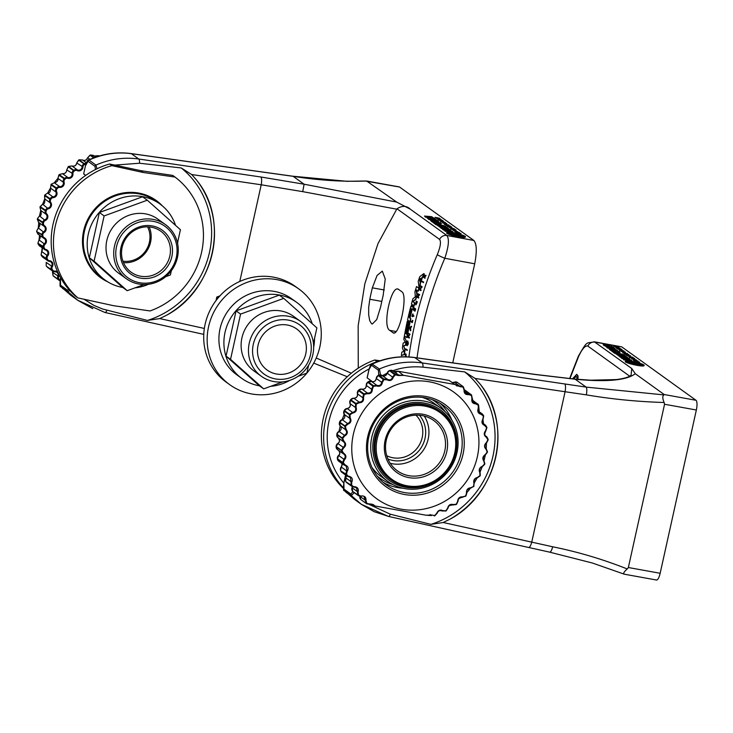 <?xml version="1.0" encoding="UTF-8"?>
<svg xmlns="http://www.w3.org/2000/svg" width="733" height="733" viewBox="0 0 733 733"><rect width="100%" height="100%" fill="white"/><g stroke="black" fill="none" stroke-linecap="round" stroke-linejoin="round"><path stroke-width="1.1" d="M258.886 374.297A33.736 32.014 125.7 0 0 261.351 376.276A33.736 32.014 125.7 0 0 306.037 368.919A33.736 32.014 125.7 0 0 303.224 323.491A33.736 32.014 125.7 0 0 300.759 321.512A33.736 32.014 125.7 0 0 256.074 328.87A33.736 32.014 125.7 0 0 258.886 374.297M261.965 372.382A30.355 28.807 -54.3 0 1 273.253 321.475A30.355 28.807 -54.3 0 1 310.535 354.69A30.355 28.807 -54.3 0 1 261.965 372.382M265.291 368.571A25.298 24.006 -54.3 0 1 263.184 334.495A25.298 24.006 -54.3 0 1 296.691 328.98A25.298 24.006 -54.3 0 1 301.41 363.541A25.298 24.006 -54.3 0 1 267.142 370.055A25.298 24.006 -54.3 0 1 265.291 368.571M261.351 376.276L254.012 370.999A33.736 32.014 -54.3 0 1 251.547 369.02A33.736 32.014 -54.3 0 1 248.734 323.592A33.736 32.014 -54.3 0 1 293.411 316.235L300.759 321.512M313.44 343.411L316.885 327.889L283.744 298.368L279.255 295.133L236.081 310.865L226.057 356.11L259.189 385.631L263.688 388.866L282.883 381.866M283.744 298.368L240.58 314.091L236.081 310.865M240.58 314.091L230.547 359.344L226.057 356.11M230.547 359.344L263.688 388.866M297.919 376.386L306.852 373.134L308.611 365.217M259.464 385.824A46.894 44.493 -54.3 0 1 241.844 378.448A46.894 44.493 -54.3 0 1 238.408 375.699A46.894 44.493 -54.3 0 1 234.496 312.551A46.894 44.493 -54.3 0 1 296.608 302.317A46.894 44.493 -54.3 0 1 300.035 305.065A46.894 44.493 -54.3 0 1 312.258 323.766M314.549 338.426A46.894 44.493 -54.3 0 1 313.669 347.195M289.81 380.354A46.894 44.493 -54.3 0 1 270.669 386.318M216.043 300.548L216.821 297.012L218.113 297.937M216.821 297.012L219.918 295.885M241.844 378.448L236.832 374.838A46.894 44.493 -54.3 0 1 233.406 372.089A46.894 44.493 -54.3 0 1 229.493 308.95A46.894 44.493 -54.3 0 1 291.597 298.716L296.608 302.317M225.425 381.242A59.034 56.02 -54.3 0 1 220.496 301.739A59.034 56.02 -54.3 0 1 298.688 288.857A59.034 56.02 -54.3 0 1 303.004 292.32A59.034 56.02 -54.3 0 1 307.933 371.823A59.034 56.02 -54.3 0 1 229.741 384.697A59.034 56.02 -54.3 0 1 225.425 381.242M229.741 384.697L226.286 382.214A59.034 56.02 -54.3 0 1 221.971 378.75A59.034 56.02 -54.3 0 1 217.041 299.256A59.034 56.02 -54.3 0 1 295.234 286.374L298.688 288.857M440.799 408.134A45.199 42.899 125.7 0 0 379.584 419.78A45.199 42.899 125.7 0 0 388.004 481.526A45.199 42.899 125.7 0 0 457.007 452.536A45.199 42.899 125.7 0 0 440.799 408.134L433.982 403.232A45.199 42.899 125.7 0 0 422.318 397.405M371.952 467.416A45.199 42.899 125.7 0 0 381.178 476.615L388.004 481.526M389.965 370.449L395.325 374.233L398.202 374.682L398.303 375.543L403.993 375.378L398.651 375.067M387.189 373.179L392.531 377.083L394.775 374.416A75.902 72.026 125.7 0 1 395.325 374.233L395.646 374.884L398.303 375.543M398.202 374.682L392.87 370.834A3.372 3.198 -54.3 0 0 390.029 370.422A75.902 72.026 -54.3 0 0 389.48 370.614L392.87 370.834M378.604 375.259L378.649 375.232A3.372 3.198 -54.3 0 1 381.994 375.424L387.336 379.273L383.945 379.043L384.349 379.657L387.088 379.859L387.363 379.291C389.883 380.5 391.605 379.758 392.531 377.083L393.309 377.211L395.096 375.067A75.334 71.495 -54.3 0 1 395.646 374.884M387.088 379.859C390.103 381.288 392.173 380.409 393.309 377.211M378.081 375.534L378.136 375.507A75.902 72.026 -54.3 0 1 378.649 375.232L383.945 379.043A75.902 72.026 125.7 0 0 383.432 379.309L381.627 382.305L382.397 382.324L383.835 379.923A75.334 71.495 -54.3 0 1 384.349 379.657M371.466 381.472L371.475 381.472C374.013 382.186 375.608 381.169 376.249 378.42L381.627 382.305C381.123 385.1 379.529 386.108 376.835 385.329L376.643 385.961C379.859 386.877 381.774 385.668 382.397 382.324M358.694 390.084L361.974 389.141C364.64 389.406 366.06 388.142 366.243 385.356L367.645 382.195A75.902 72.026 -54.3 0 1 368.113 381.838L368.113 381.838A3.372 3.198 -54.3 0 1 371.484 381.481L376.835 385.329L373.409 385.65L373.885 386.209L376.643 385.961M368.113 381.838L373.409 385.65A75.902 72.026 125.7 0 0 372.941 385.998L371.622 389.241L372.373 389.168L373.418 386.566A75.334 71.495 -54.3 0 1 373.885 386.209M366.243 385.356L371.622 389.241C371.567 392.073 370.147 393.328 367.352 392.998L367.242 393.685C370.577 394.061 372.291 392.549 372.373 389.168M361.974 389.141L367.352 392.998L363.999 393.878L364.548 394.381L367.242 393.685M350.695 400.42L350.649 399.668L353.773 398.23C356.485 398.028 357.695 396.553 357.42 393.823L358.675 390.048L363.999 393.878A75.902 72.026 125.7 0 0 363.586 394.299L362.798 397.698L363.513 397.533L364.136 394.803A75.334 71.495 -54.3 0 1 364.548 394.381M357.42 393.823L362.798 397.698C363.192 400.502 361.974 401.968 359.161 402.096L359.143 402.811C362.505 402.646 363.962 400.887 363.513 397.533M353.773 398.23L359.161 402.096L355.972 403.498L356.577 403.929L359.143 402.811M350.649 399.668L355.972 403.498A75.902 72.026 125.7 0 0 355.633 403.984L355.395 407.456L356.055 407.2L356.247 404.414A75.334 71.495 -54.3 0 1 356.577 403.929M339.452 422.575L342.155 419.67A3.372 3.198 125.7 0 0 344.253 414.383L343.969 410.956L347.094 408.501C349.769 407.832 350.74 406.192 350.017 403.581L355.395 407.456C356.229 410.15 355.258 411.79 352.491 412.367L352.564 413.1C355.871 412.395 357.035 410.425 356.055 407.2M347.094 408.501L352.491 412.367L349.549 414.264L350.209 414.612L352.564 413.1M342.119 419.661L344.235 414.374A3.372 3.198 -54.3 0 1 343.997 410.984A75.902 72.026 -54.3 0 1 344.263 410.453L349.549 414.264A75.902 72.026 125.7 0 0 349.293 414.796L349.604 418.241L350.209 417.911L349.953 415.144A75.334 71.495 -54.3 0 1 350.209 414.612M344.253 414.383L349.604 418.241C350.869 420.751 350.163 422.52 347.515 423.527L347.699 424.26C350.86 423.033 351.703 420.916 350.209 417.911M339.59 422.025L339.617 422.052A3.372 3.198 -54.3 0 1 342.155 419.67L347.515 423.527L344.913 425.864L345.6 426.13L347.699 424.26M338.967 431.453L340.24 425.891L339.443 422.62A75.902 72.026 -54.3 0 1 339.617 422.052L344.913 425.864A75.902 72.026 125.7 0 0 344.739 426.423L345.6 429.758L346.132 429.364L345.426 426.688A75.334 71.495 -54.3 0 1 345.6 426.13M340.24 425.891L345.6 429.758C347.25 432.03 346.837 433.872 344.382 435.283L344.657 435.998C347.589 434.293 348.083 432.076 346.132 429.364M336.887 434.119L338.985 431.416L344.382 435.283L342.174 437.986L342.888 438.16L344.657 435.998M336.804 434.706L336.804 434.761A75.902 72.026 -54.3 0 1 336.878 434.183L342.174 437.986A75.902 72.026 125.7 0 0 342.091 438.572L343.484 441.687L343.933 441.248L342.806 438.737A75.334 71.495 -54.3 0 1 342.888 438.16M343.484 441.687L343.484 441.687C345.481 443.657 345.371 445.527 343.163 447.304L343.539 447.991C346.168 445.847 346.297 443.602 343.933 441.248M336.135 447.011L337.776 443.438L343.163 447.304L341.422 450.309L342.137 450.392L343.539 447.991M336.099 446.47L341.422 450.309A75.902 72.026 125.7 0 0 341.431 450.887L343.319 453.727L343.667 453.251L342.146 450.969A75.334 71.495 -54.3 0 1 342.137 450.392M343.319 453.727L342.769 453.397L343.319 453.727C345.609 455.33 345.802 457.181 343.905 459.261L344.373 459.903C346.627 457.392 346.388 455.166 343.667 453.251M337.464 459.179L338.518 455.395L343.905 459.261L342.668 462.486L343.374 462.477L344.373 459.903M337.345 458.647L342.668 462.486A75.902 72.026 125.7 0 0 342.769 463.054L345.106 465.528L345.353 465.024L343.475 463.045A75.334 71.495 -54.3 0 1 343.374 462.477M345.124 465.519L346.178 466.032M344.024 465.006L346.187 466.041L347.13 471.42C348.954 468.598 348.358 466.463 345.353 465.024M341.221 466.994L346.581 470.843L345.875 474.187L346.562 474.095L347.13 471.42M340.763 470.861L345.875 474.187A75.902 72.026 125.7 0 0 346.077 474.727L347.176 476.157L348.798 476.771L346.755 474.627A75.334 71.495 -54.3 0 1 346.562 474.095M341.862 472.336L340.781 470.916A3.372 3.198 -54.3 0 0 341.862 472.336L347.176 476.157L350.438 477.403L351.116 481.718L351.739 482.222C353.086 479.18 352.152 477.192 348.935 476.267M345.774 477.852L351.116 481.718L350.97 485.099L351.611 484.925L351.739 482.222M345.93 481.737L350.97 485.099A75.902 72.026 125.7 0 0 351.254 485.594L354.277 487.152L351.895 485.411A75.334 71.495 -54.3 0 1 351.611 484.925M346.81 482.717L345.958 481.783A3.372 3.198 -54.3 0 0 346.81 482.717L352.115 486.538L356.449 487.766L357.392 491.596L358.08 492.017C358.904 488.829 357.649 487.042 354.323 486.657M354.296 487.133L356.449 487.766M352.051 487.711L357.392 491.596L357.796 494.922L358.391 494.674L358.08 492.017M361.406 496.369L358.703 495.847L353.416 492.045A3.372 3.198 -54.3 0 1 352.866 491.541L357.796 494.922A75.902 72.026 125.7 0 0 358.162 495.352L361.415 496.388L358.749 495.096A75.334 71.495 -54.3 0 1 358.391 494.674M358.703 495.847L353.416 492.045M364.145 496.919L365.236 500.208L365.969 500.538C366.262 497.304 364.732 495.765 361.36 495.929M359.949 496.397L365.236 500.208L366.188 503.379L366.72 503.067L365.969 500.538M361.671 500.181A3.372 3.198 -54.3 0 1 361.488 500.062L366.188 503.379A75.902 72.026 125.7 0 0 366.619 503.745L370.009 504.222L367.141 503.424A75.334 71.495 -54.3 0 1 366.72 503.067M367.141 503.424L366.784 503.873L361.488 500.062A3.372 3.198 -54.3 0 1 361.323 499.933A75.902 72.026 -54.3 0 1 360.893 499.567A3.372 3.198 -54.3 0 1 359.876 496.378M370 504.203L373.234 504.561L375.039 505.99L369.863 503.809M429.465 381.838A65.778 62.424 125.7 0 0 353.352 434.303A65.778 62.424 125.7 0 0 401.235 509.188A65.778 62.424 125.7 0 0 477.357 456.723A65.778 62.424 125.7 0 0 429.465 381.838M375.039 505.99L426.12 515.226L431.71 514.987L431.041 515.235L431.435 515.583L430.014 514.557M403.168 375.14L398.34 371.255L449.228 380.454L455.074 384.605L460.141 386.722L462.743 387.015A75.334 71.495 -54.3 0 1 463.174 387.372L464.044 389.993C463.971 393.383 465.501 394.922 468.653 394.601L471.136 395.344A75.334 71.495 -54.3 0 1 471.493 395.765L471.933 398.514C471.319 401.849 472.574 403.636 475.69 403.865L477.998 405.028A75.334 71.495 -54.3 0 1 478.273 405.514L478.264 408.308C477.146 411.506 478.081 413.494 481.077 414.264L483.129 415.813A75.334 71.495 -54.3 0 1 483.331 416.344L482.873 419.102C481.279 422.08 481.865 424.215 484.66 425.497L486.41 427.403A75.334 71.495 -54.3 0 1 486.52 427.962L485.631 430.619C483.597 433.295 483.835 435.512 486.345 437.28L487.738 439.47A75.334 71.495 -54.3 0 1 487.757 440.047L486.465 442.54C484.055 444.839 483.927 447.084 486.08 449.274L487.088 451.702A75.334 71.495 -54.3 0 1 487.005 452.279L485.347 454.524C482.635 456.393 482.149 458.601 483.881 461.167L484.458 463.751A75.334 71.495 -54.3 0 1 484.293 464.31L482.314 466.261C479.373 467.654 478.53 469.771 479.794 472.62L479.941 475.305A75.334 71.495 -54.3 0 1 479.684 475.827L477.44 477.43C474.352 478.301 473.188 480.262 473.949 483.331L473.646 486.025A75.334 71.495 -54.3 0 1 473.307 486.51L470.87 487.711C467.727 488.041 466.261 489.8 466.5 492.997L465.748 495.645A75.334 71.495 -54.3 0 1 465.345 496.067L462.77 496.846C459.655 496.617 457.942 498.128 457.639 501.363L456.467 503.883A75.334 71.495 -54.3 0 1 455.999 504.231L453.37 504.561C450.374 503.8 448.459 505.019 447.616 508.198L446.058 510.516A75.334 71.495 -54.3 0 1 445.545 510.791L442.915 510.663C440.13 509.389 438.059 510.278 436.703 513.32L434.797 515.372A75.334 71.495 -54.3 0 1 434.248 515.556L431.71 514.987M455.578 384.614L403.993 375.378M371.759 503.992L374.215 505.752M434.284 515.94A75.902 72.026 125.7 0 0 434.77 515.775L436.703 513.32M426.624 515.235L431.425 515.574M437.134 513.201C438.279 510.681 440.002 509.939 442.311 510.993L442.915 510.663M426.633 515.262L431.041 515.235L430.216 514.639M445.655 511.13A75.902 72.026 125.7 0 0 446.122 510.883L442.32 511.002L445.545 510.791M446.122 510.883L448.065 508.033C447.606 506.283 449.201 505.257 452.847 504.964L453.37 504.561M446.058 510.516L447.616 508.198M448.046 507.978C448.761 505.339 450.355 504.331 452.829 504.955L455.999 504.231M452.829 504.955L456.173 504.561L456.467 503.883M456.173 504.524A75.902 72.026 125.7 0 0 456.613 504.194L457.639 501.363M458.052 501.042C458.317 498.358 459.747 497.111 462.321 497.276L462.77 496.846M456.613 504.194L458.07 501.097C457.31 499.485 458.73 498.22 462.349 497.295L465.345 496.067M465.565 496.305A75.902 72.026 125.7 0 0 465.959 495.893L466.5 492.997M466.875 492.585L470.87 487.711M470.513 488.187L473.307 486.51M473.573 486.694A75.902 72.026 125.7 0 0 473.912 486.208L473.949 483.331M474.278 482.827L477.44 477.43M477.183 477.916L479.684 475.827M482.213 466.765L480.06 472.043L480.28 475.433L479.794 472.62M480.078 472.07C479.116 469.404 479.831 467.636 482.213 466.756L482.314 466.261M482.158 466.756L484.293 464.31M484.064 460.526L485.356 455.001L483.89 456.247L483.239 458.015L484.834 463.797L483.881 461.167M485.292 455.001L487.399 452.243L485.347 454.524M486.034 448.477L487.472 451.656L486.08 449.274M486.245 448.642L486.465 442.54M486.501 442.979L487.757 440.047M485.283 435.714L486.868 436.859L488.141 439.342L486.355 436.566L486.345 437.28M486.859 436.85L485.842 436.272M485.438 435.906L486.355 436.566C484.284 435.109 484.082 433.258 485.759 431.022L485.814 431.013C484.403 433.744 484.421 435.503 485.878 436.291M485.759 431.022L486.904 427.742L485.631 430.619M482.616 423.097L485.576 425.222L486.794 427.174L485.576 425.222L484.568 424.764L484.66 425.497M482.845 423.527L484.568 424.764L483.588 424.306L482.873 419.102M483.084 419.441L483.331 416.344M478.182 411.021L482.406 414.063L483.496 415.492L482.406 414.063L480.885 413.522L481.077 414.264M478.392 411.726L480.885 413.522L479.391 413.009L478.264 408.308M478.548 408.565L478.273 405.514M472.153 399.861L472.089 399.815A3.372 3.198 -54.3 0 1 472.153 399.861L478.301 404.607L477.449 403.672L475.405 403.15L475.69 403.865M472.189 400.832L475.405 403.15L473.39 402.637L471.933 398.514M472.272 398.688L471.493 395.765M465.547 390.533L464.465 390.038A3.372 3.198 -54.3 0 1 465.547 390.533L471.383 394.849L468.268 393.914L468.653 394.601M464.41 391.147L468.268 393.914L465.712 393.502L464.044 389.993M465.73 393.511L463.174 387.372M463.366 386.813A75.902 72.026 125.7 0 0 462.935 386.456L459.673 386.08L460.141 386.722M464.456 390.084L463.366 386.822L462.761 386.328L462.743 387.015M454.258 382.25L457.465 382.516A3.372 3.198 -54.3 0 0 454.313 382.223L452.627 382.489A3.372 3.198 125.7 0 0 454.313 382.223L459.673 386.08L456.641 385.87L455.596 384.651L456.641 385.87M394.363 371.915A3.372 3.198 125.7 0 0 397.753 371.246L398.34 371.255M368.818 436.868A48.909 46.417 -54.3 0 1 443.483 405.496A48.909 46.417 -54.3 0 1 452.6 472.309A48.909 46.417 -54.3 0 1 386.355 484.907A48.909 46.417 -54.3 0 1 368.818 436.868M367.664 436.895A50.595 48.021 125.7 0 0 429.795 492.246A50.595 48.021 125.7 0 0 448.605 407.401A50.595 48.021 125.7 0 0 367.664 436.895M381.719 376.047L387.757 372.813M391.972 371.063C401.492 367.462 411.827 366.161 422.987 367.151L464.704 371.888A88.72 84.194 -54.3 0 1 492.924 456.283A88.72 84.194 -54.3 0 1 430.903 524.361L390.377 514.227L369.175 504.441M641.998 365.107A7.742 1.008 -167.5 0 1 629.39 362.826L634.796 363.806A11.206 1.457 12.5 0 0 634.842 363.724A11.206 1.457 12.5 0 0 634.659 363.366L635.181 363.458A11.206 1.457 12.5 0 0 636.583 364.127L641.998 365.107M634.769 363.953A11.206 1.457 -167.5 0 1 634.769 364.044A11.206 1.457 -167.5 0 1 634.723 364.136L632.158 363.669M640.486 365.171L636.51 364.457A11.206 1.457 -167.5 0 1 635.108 363.779L634.769 364.044M634.567 362.688A11.206 1.457 12.5 0 0 634.531 362.771A11.206 1.457 12.5 0 0 634.723 363.137L634.219 363.046A11.206 1.457 12.5 0 0 632.826 362.377L627.393 361.387A7.742 1.008 -167.5 0 1 640.01 363.669L634.567 362.688M637.16 363.156A7.742 1.008 12.5 0 0 628.832 361.653M625.432 361.488L632.359 362.67L625.258 361.268A9.676 1.255 -167.5 0 1 625.249 361.158A9.676 1.255 -167.5 0 1 632.606 361.534A9.676 1.255 -167.5 0 1 643.098 364.493L636.363 363.339L643.638 364.777A9.676 1.255 -167.5 0 1 643.959 365.007L637.032 363.825L644.133 365.236A9.676 1.255 -167.5 0 1 644.142 365.346A9.676 1.255 -167.5 0 1 636.785 364.961A9.676 1.255 -167.5 0 1 626.284 362.01L633.028 363.156L625.753 361.717A9.676 1.255 -167.5 0 1 625.432 361.488L625.359 361.818A9.676 1.255 -167.5 0 0 625.68 362.047L625.753 361.717M644.06 365.556A9.676 1.255 -167.5 0 1 644.069 365.666A9.676 1.255 -167.5 0 1 636.711 365.291A9.676 1.255 -167.5 0 1 626.22 362.331L626.284 362.01M626.257 362.148L625.68 362.047M605.815 346.553L615.207 348.661L609.27 347.616L617.388 350.237L612.266 349.778L619.128 351.492L610.507 349.925L609.105 348.917L614.098 349.329L607.226 347.561L605.815 346.553L607.226 347.561M613.402 348.679L615.207 348.661M615.225 350.365L617.388 350.237M611.102 350.374L610.507 349.925M610.433 350.255L609.105 348.917M612.403 349.201L607.153 347.891M619.037 356.064L628.392 358.153L629.528 358.968L624.223 358.3L630.637 359.766L631.974 360.728L624.076 359.692L623.178 359.042L628.859 359.784L622.115 358.281L620.805 357.337L626.248 358.043L619.788 356.604M627.173 358.996L629.528 358.968M624.076 359.692L631.974 360.728M624.003 360.013L623.178 359.042M625.157 359.298L622.115 358.281M622.042 358.611L620.805 357.337M622.555 357.567L619.715 356.934M617.388 352.958L613.878 351.098L617.378 353.004M616.856 352.949L614.355 351.455M612.403 350.383L619.339 351.638L620.1 352.188L617.223 351.73L619.559 353.425L623.352 354.525L614.73 352.967L611.175 350.411L612.403 350.383M617.708 352.097L620.1 352.188M621.611 354.552L620.933 354.433M618.57 354.002L617.644 353.837M614.666 353.297L611.13 350.603M615.06 353.205L617.333 353.618L620.43 355.844L621.703 356.073L618.606 353.847L620.631 354.213L623.728 356.44L624.745 356.623L621.639 354.396L623.682 354.763L627.53 357.53L618.909 355.972L615.06 353.205L618.909 355.972M620.998 355.945L618.606 353.847M624.04 356.495L621.639 354.396M625.496 357.502L627.53 357.53M608.866 345.747L609.838 346.452L605.476 345.38L608.408 345.628L608.793 346.068L607.272 345.857M611.349 345.884L614.291 348.001L604.404 345.536L603.14 344.629L610.497 345.28L611.349 345.884L610.992 346.187M610.461 347.396L604.404 345.536M604.331 345.866L603.14 344.629M634.421 359.381L631.754 358.877L634.357 359.674M633.788 359.546L633.486 358.95M631.754 358.877L636.436 359.949M635.117 359.793L634.375 359.582M616.49 348.056L621.859 349.504L616.627 348.157M620.53 348.862L621.108 348.963M617.516 348.789L621.996 349.604M618.166 348.771L616.554 348.477M629.308 357.154L634.677 358.602L629.445 357.255M633.349 357.961L633.926 358.071M630.334 357.896L634.815 358.703M630.985 357.878L629.372 357.585M630.701 356.705L629.143 356.33L630.701 356.705M630.994 356.779L627.833 356.091L630.994 356.779M627.833 356.091L632.9 357.319M621.135 350.117L624.003 351.043L619.733 350.273L621.502 350.511L618.844 349.632L621.135 350.117M619.733 350.273L624.003 351.043M619.66 350.594L618.982 349.723M623.471 352.765L627.503 353.563L623.471 352.765M623.233 352.793L627.503 353.563M623.16 353.114L622.638 352.353M635.658 361.378L639.689 362.129L635.685 361.25M639.689 362.129L639.094 362.148M638.782 362.175L634.879 361.14M613.823 346.022L617.901 346.654L613.695 345.93M614.401 346.434L618.661 347.204M614.263 346.489L613.759 346.352M621.529 351.345L625.441 352.133L621.557 351.189M625.441 352.133L621.062 351.4M624.846 353.755L628.887 354.561L624.846 353.755M625.231 354.231L628.887 354.561M624.837 354.314L624.214 353.498M626.138 354.873L630.536 355.743L626.275 354.974M626.202 355.303L630.536 355.743M633.431 360.123L637.921 360.938L633.569 360.224M633.495 360.554L638.058 361.039M619.861 348.065L615.372 347.25M635.282 373.729L631.727 368.479L631.095 375.085L630.215 375.846C628.135 377.348 623.581 378.594 616.554 379.575L590.734 380.198L574.608 379.089A6.744 3.656 -84.7 0 1 575.185 379.227C606.539 382.214 626.578 380.381 635.282 373.729L664.208 394.537L663.915 394.895C662.357 396.04 662.44 398.569 664.153 402.499L664.556 404.259L628.355 567.525L627.246 568.964C624.04 571.758 623.013 573.49 624.177 574.159L624.388 574.141M656.182 579.885A8.429 2.419 -79.8 0 0 656.493 580.023A8.429 2.419 -79.8 0 0 660.158 573.27L696.35 410.004A8.429 2.419 -79.8 0 0 696.002 400.282L621.731 346.856L594.326 341.807C585.979 343.795 587.921 339.645 578.392 356.128L578.639 356.385C582.204 348.807 585.264 345.362 587.82 346.058L629.674 376.176M576.834 374.398L578.044 375.947L578.007 379.392M572.455 378.879L576.669 374.361L577.723 375.882L577.677 379.364M576.211 376.258L573.655 378.998M576.972 379.3L576.898 377.44L576.056 376.212L573.288 378.732M569.926 378.631L578.639 356.385M430.903 524.361L443.19 522.501L450.089 519.129A91.075 86.43 125.7 0 0 480.042 384L475.131 378.457L464.704 371.888M480.042 384C513.366 424.361 497.991 493.721 450.089 519.129M631.727 368.479L594.335 341.816M549.558 552.077A6.744 1.686 -77.4 0 0 549.741 552.178L592.429 563.026L624.177 574.159M475.131 378.457L586.354 394.867C612.037 399.192 637.967 401.73 664.153 402.499M627.246 568.964C603.03 559.334 578.172 551.94 552.673 546.781L443.19 522.501M663.915 394.895L586.134 387.106L422.226 362.936C407.566 360.893 393.291 362.908 379.41 369.001A1.686 1.603 125.7 0 0 378.42 370.229L378.732 375.159M345.573 475.002L343.814 482.946C343.273 488.865 343.429 491.376 344.281 490.524L344.382 490.606A1.686 1.603 -54.3 0 1 343.988 489.131L343.887 482.928M352.866 491.55L350.942 494.143A1.686 1.603 -54.3 0 0 351.336 495.609L361.378 504.341L354.231 499.191L344.382 490.606L351.336 495.609L354.268 492.658M361.378 504.341L374.16 511.689L388.215 516.316A6.744 1.823 102.5 0 0 388.426 516.417L361.314 504.295M372.41 381.756L367.114 377.834L372.584 381.774M367.178 377.88L369.075 369.34M380.5 374.856L379.41 369.001L371.933 363.953C371.521 363.082 370.531 364.897 368.983 369.405M369.029 369.514L371.457 365.217A1.686 1.603 125.7 0 1 372.446 363.999C386.199 357.805 400.319 355.679 414.814 357.612L535.42 374.517L575.185 379.227L586.134 387.106A6.744 1.622 -81.4 0 1 586.354 394.867M343.786 483.074A74.216 70.423 -54.3 0 1 369.102 368.965M377.367 361.699L374.737 360.004L380.033 360.764M343.456 488.508A77.588 73.63 -54.3 0 1 374.737 360.004M377.019 361.635A77.588 73.63 125.7 0 0 343.383 487.784M386.758 455.734A25.298 24.006 125.7 0 0 422.19 437.583A25.298 24.006 125.7 0 0 415.95 415.153M387.94 459.014A27.662 26.251 125.7 0 0 425.012 438.426A27.662 26.251 125.7 0 0 419.441 415.235M424.233 416.042A31.033 29.448 -54.3 0 1 428.191 438.994A31.033 29.448 -54.3 0 1 390.231 463.302M455.853 452.554A43.513 41.295 -54.3 0 1 386.236 477.916A43.513 41.295 -54.3 0 1 402.417 404.955A43.513 41.295 -54.3 0 1 455.853 452.554M440.322 411.534L439.461 410.911A42.166 40.013 125.7 0 0 382.351 421.768A42.166 40.013 125.7 0 0 390.213 479.373L391.074 479.987A42.166 40.013 125.7 0 0 455.44 452.948A42.166 40.013 125.7 0 0 440.322 411.534A42.166 40.013 125.7 0 0 383.212 422.391A42.166 40.013 125.7 0 0 391.074 479.987M454.744 452.957A41.158 39.051 -54.3 0 1 388.911 476.945A41.158 39.051 -54.3 0 1 404.213 407.942A41.158 39.051 -54.3 0 1 454.744 452.957M446.8 451.528A32.719 31.052 125.7 0 0 406.613 415.73A32.719 31.052 125.7 0 0 394.455 470.595A32.719 31.052 125.7 0 0 446.8 451.528M444.775 450.923A31.033 29.448 -54.3 0 1 397.405 470.833A31.033 29.448 -54.3 0 1 391.614 428.439A31.033 29.448 -54.3 0 1 433.652 420.449A31.033 29.448 -54.3 0 1 444.775 450.923M83.663 173.913L85.532 165.484L83.663 173.913L85.679 175.407M60.161 280.198A2.703 2.565 -54.3 0 1 59.382 279.594L58.713 279.914A3.372 3.198 125.7 0 0 59.254 280.418L53.399 276.084M59.382 279.594A75.224 71.385 -54.3 0 1 59.025 279.163A2.703 2.565 -54.3 0 1 58.658 276.469L52.529 272.264L53.042 275.663L52.73 271.146M47.361 267.279L52.657 271.091A3.372 3.198 125.7 0 0 54.755 271.659L56.853 272.218A3.372 3.198 -54.3 0 1 57.88 276.112A3.372 3.198 125.7 0 0 58.347 279.484A75.902 72.026 125.7 0 0 58.713 279.914L53.417 276.103A75.902 72.026 -54.3 0 1 53.051 275.672L58.347 279.484L59.025 279.163M57.715 272.025A4.05 3.839 125.7 0 0 54.902 271.118A2.703 2.565 -54.3 0 1 52.538 269.918A75.224 71.385 -54.3 0 1 52.254 269.432A2.703 2.565 -54.3 0 1 52.327 266.693L46.252 262.387L46.206 265.832L46.216 262.387M52.327 266.693A4.05 3.839 125.7 0 0 49.523 260.737A2.703 2.565 -54.3 0 1 47.407 259.152L46.619 259.29L41.332 255.478A75.902 72.026 -54.3 0 1 41.13 254.947L42.395 256.889L41.305 255.423M47.407 259.152A75.224 71.385 -54.3 0 1 47.205 258.621L46.426 258.749L41.13 254.947L41.671 251.566M47.205 258.621A2.703 2.565 -54.3 0 1 47.727 255.899L41.717 251.511L42.193 247.864L42.331 250.155L41.671 251.511M47.727 255.899A4.05 3.839 125.7 0 0 45.95 249.513A2.703 2.565 -54.3 0 1 44.136 247.58L43.32 247.617L38.024 243.805A75.902 72.026 -54.3 0 1 37.914 243.237L39.225 245.729L38.015 243.741M44.136 247.58A75.224 71.385 -54.3 0 1 44.026 247.021L37.914 243.237L39.041 239.929L37.896 243.209M44.026 247.021A2.703 2.565 -54.3 0 1 44.97 244.401L39.041 239.929L39.555 235.256M38.455 234.386L36.668 231.61L37.942 234.102L43.274 237.932A3.372 3.198 125.7 0 0 43.806 238.243L44.337 238.546A3.372 3.198 -54.3 0 1 44.392 243.777A3.372 3.198 125.7 0 0 43.21 247.048A75.902 72.026 125.7 0 0 43.32 247.617A3.372 3.198 125.7 0 0 45.583 250.035L45.611 250.045A3.372 3.198 -54.3 0 1 47.068 255.359A3.372 3.198 125.7 0 0 46.426 258.749A75.902 72.026 125.7 0 0 46.619 259.29A3.372 3.198 125.7 0 0 49.267 261.278L50.834 261.846A3.372 3.198 -54.3 0 1 51.603 266.235A3.372 3.198 125.7 0 0 51.512 269.662A75.902 72.026 125.7 0 0 51.796 270.156A3.372 3.198 125.7 0 0 52.657 271.091L54.792 271.668L54.902 271.118M44.97 244.401A4.05 3.839 125.7 0 0 44.264 237.758A2.703 2.565 -54.3 0 1 42.807 235.522L36.687 231.646A75.902 72.026 -54.3 0 1 36.668 231.06L38.299 227.963L36.668 230.996M42.807 235.522A75.224 71.385 -54.3 0 1 42.789 234.945A2.703 2.565 -54.3 0 1 44.136 232.508L38.299 227.963L38.776 222.466M44.136 232.508A4.05 3.839 125.7 0 0 44.53 225.773A2.703 2.565 -54.3 0 1 43.458 223.318L37.328 219.286L38.547 222.31L43.907 226.158A3.372 3.198 125.7 0 0 43.971 226.213L43.971 226.213A3.372 3.198 -54.3 0 1 43.65 231.82A3.372 3.198 125.7 0 0 41.964 234.872A75.902 72.026 125.7 0 0 41.983 235.449A3.372 3.198 125.7 0 0 43.274 237.932L44.264 237.758M43.458 223.318A75.224 71.385 -54.3 0 1 43.54 222.74L37.401 218.709L37.328 219.286A75.902 72.026 -54.3 0 1 37.429 218.746L39.408 215.997M43.54 222.74A2.703 2.565 -54.3 0 1 45.254 220.532L39.509 215.942L40.736 210.426L40.003 207.137M45.254 220.532A4.05 3.839 125.7 0 0 46.729 213.908A2.703 2.565 -54.3 0 1 46.078 211.278L39.994 207.182A75.902 72.026 -54.3 0 1 40.168 206.614L42.651 204.195L39.967 207.146L40.727 210.417L46.087 214.274A3.372 3.198 -54.3 0 1 44.869 219.799A3.372 3.198 125.7 0 0 42.725 222.548A75.902 72.026 125.7 0 0 42.642 223.134A3.372 3.198 125.7 0 0 43.907 226.158L44.044 226.259M46.078 211.278A75.224 71.385 -54.3 0 1 46.252 210.719A2.703 2.565 -54.3 0 1 48.286 208.813L42.651 204.195L44.722 198.881C45.07 202.592 44.356 204.36 42.587 204.186M48.286 208.813A4.05 3.839 125.7 0 0 50.797 202.473L50.091 202.757L44.74 198.909L44.557 195.528M50.797 202.473A2.703 2.565 -54.3 0 1 50.595 199.752L44.548 195.546A75.902 72.026 -54.3 0 1 44.805 195.015L47.618 193.036L44.786 194.987M50.595 199.752A75.224 71.385 -54.3 0 1 50.852 199.22A2.703 2.565 -54.3 0 1 53.152 197.672L52.978 196.884L47.618 193.036L50.485 188.042M53.152 197.672A4.05 3.839 125.7 0 0 56.633 191.78L55.882 191.973L50.522 188.124L51.154 184.918M56.633 191.78A2.703 2.565 -54.3 0 1 56.881 189.041A75.224 71.385 -54.3 0 1 57.22 188.555A2.703 2.565 -54.3 0 1 59.721 187.401L59.648 186.613L54.288 182.764L51.2 184.23L54.288 182.764L57.907 178.321C58.374 180.694 57.156 182.178 54.251 182.755M59.721 187.401A4.05 3.839 125.7 0 0 64.083 182.123L63.285 182.224L57.925 178.366L58.823 175.068A75.902 72.026 -54.3 0 1 59.254 174.628L62.415 173.657M64.083 182.123A2.703 2.565 -54.3 0 1 64.761 179.438A75.224 71.385 -54.3 0 1 65.173 179.017A2.703 2.565 -54.3 0 1 67.802 178.284L67.839 177.523L62.479 173.666C65.063 173.84 66.483 172.585 66.758 169.909L66.73 169.854C66.437 172.567 65.017 173.84 62.452 173.657L59.217 174.61L57.907 178.321M67.802 178.284A4.05 3.839 125.7 0 0 72.924 173.767L66.758 169.909L68.16 166.776A75.902 72.026 -54.3 0 1 68.664 166.4L71.935 165.979M72.924 173.767A2.703 2.565 -54.3 0 1 74.033 171.21A75.224 71.385 -54.3 0 1 74.5 170.862A2.703 2.565 -54.3 0 1 77.194 170.578L77.322 169.854L71.971 165.997C74.445 166.62 76.04 165.612 76.754 162.973L76.763 162.854M77.194 170.578A4.05 3.839 125.7 0 0 82.939 166.941L76.754 162.973L78.642 160.06A75.902 72.026 -54.3 0 1 79.201 159.794L82.49 159.959C84.799 161.003 86.531 160.27 87.667 157.751L87.648 157.687C86.43 160.261 84.716 161.022 82.499 159.968L79.155 159.821M89.93 159.382L87.667 157.751L89.967 155.194M93.732 157.842L90.031 155.176A75.902 72.026 -54.3 0 1 90.58 154.993L93.769 155.717M95.785 157.109L93.366 155.369L90.516 155.011M94.795 156.395L99.651 155.891M98.772 156.147L98.176 155.717L98.68 155.726M115.054 165.081L139.536 163.23L181.253 167.958A88.72 84.194 -54.3 0 1 209.482 252.354A88.72 84.194 -54.3 0 1 147.452 320.44L102.492 308.978L94.026 305.45L84.029 299.247M140.626 170.624L172.759 175.425L175.04 177.065L143.219 172.493L111.902 165.649L109.62 164.018L140.626 170.624L143.219 172.493M463.348 236.53A7.742 1.008 -167.5 0 1 450.731 234.258L456.146 235.229A11.206 1.457 12.5 0 0 456.192 235.146A11.206 1.457 12.5 0 0 456.008 234.789L456.531 234.881A11.206 1.457 12.5 0 0 457.933 235.559L463.348 236.53M456.118 235.375A11.206 1.457 -167.5 0 1 456.118 235.476A11.206 1.457 -167.5 0 1 456.073 235.559L453.507 235.091M461.836 236.603L457.859 235.879A11.206 1.457 -167.5 0 1 456.457 235.211L456.192 235.128M455.917 234.12A11.206 1.457 12.5 0 0 455.88 234.194A11.206 1.457 12.5 0 0 456.073 234.56L455.569 234.468A11.206 1.457 12.5 0 0 454.176 233.8L448.743 232.819A7.742 1.008 -167.5 0 1 461.35 235.101L455.917 234.12M458.51 234.587A7.742 1.008 12.5 0 0 450.181 233.076M446.782 232.92L453.709 234.102L446.608 232.691A9.676 1.255 -167.5 0 1 446.599 232.581A9.676 1.255 -167.5 0 1 453.956 232.966A9.676 1.255 -167.5 0 1 464.447 235.916L457.713 234.771L464.988 236.209A9.676 1.255 -167.5 0 1 465.308 236.438L458.382 235.256L465.482 236.658A9.676 1.255 -167.5 0 1 465.492 236.768A9.676 1.255 -167.5 0 1 458.134 236.383A9.676 1.255 -167.5 0 1 447.634 233.433L454.378 234.587L447.103 233.149A9.676 1.255 -167.5 0 1 446.782 232.92L446.709 233.241A9.676 1.255 -167.5 0 0 447.029 233.47L447.103 233.149M465.409 236.988A9.676 1.255 -167.5 0 1 465.418 237.098A9.676 1.255 -167.5 0 1 458.061 236.713A9.676 1.255 -167.5 0 1 447.561 233.763L447.634 233.433M447.606 233.58L447.029 233.47M427.165 217.985L435.787 219.543L436.556 220.092L430.619 219.048L437.528 220.789L438.737 221.659L433.615 221.21L440.478 222.914L431.856 221.357L430.454 220.349L435.448 220.761L428.567 218.993L427.165 217.985L428.567 218.993M434.751 220.102L436.556 220.092M436.575 221.797L438.737 221.659M432.452 221.806L431.856 221.357M431.783 221.687L430.454 220.349M433.744 220.633L428.503 219.323M440.386 227.496L449.741 229.576L450.877 230.4L445.572 229.722L451.986 231.197L453.315 232.15L445.426 231.115L444.528 230.474L450.209 231.216L443.465 229.704L442.155 228.76L447.597 229.475L441.138 228.036M448.523 230.419L450.877 230.4M445.426 231.115L453.315 232.15M445.352 231.445L444.528 230.474M446.507 230.73L443.465 229.704M443.392 230.034L442.155 228.76M443.905 228.989L441.064 228.357M438.737 224.38L435.228 222.52L438.728 224.426M438.206 224.38L435.704 222.887M433.744 221.815L440.689 223.07L441.449 223.611L438.563 223.153L440.909 224.848L444.702 225.956L436.08 224.399L432.525 221.833L433.744 221.815M439.058 223.519L441.449 223.611M442.961 225.975L442.283 225.856M439.919 225.425L438.994 225.26M436.016 224.719L432.479 222.035M436.41 224.628L438.682 225.04L441.779 227.267L443.053 227.496L439.956 225.269L441.981 225.636L446.085 228.045L442.989 225.819L445.032 226.185L448.88 228.962L440.258 227.404L436.41 224.628L440.258 227.404M442.347 227.367L439.956 225.269M445.389 227.917L442.989 225.819M446.846 228.934L448.88 228.962M430.216 217.17L431.187 217.875L426.826 216.803L429.758 217.05L430.143 217.499L428.622 217.28M432.699 217.316L435.64 219.433L425.754 216.968L424.489 216.052L431.847 216.702L432.342 217.619M431.81 218.819L425.754 216.968M425.681 217.289L424.489 216.052M455.77 230.803L453.104 230.299L455.706 231.097M455.138 230.968L454.836 230.382M457.731 231.674L453.104 230.299M456.457 231.216L455.724 231.005M437.839 219.479L443.346 221.027L437.977 219.579M441.88 220.285L442.457 220.395M438.865 220.221L443.346 221.027M439.516 220.202L437.903 219.909M450.658 228.586L456.164 230.135L450.795 228.687M454.698 229.392L455.275 229.493M451.684 229.319L456.164 230.135M452.334 229.301L450.722 229.008M452.05 228.137L450.493 227.761L452.05 228.137M452.343 228.21L449.182 227.523L452.343 228.21M449.182 227.523L454.249 228.751M442.485 221.54L445.352 222.466L441.083 221.696L442.851 221.943L442.228 221.494L440.185 221.054L442.485 221.54M441.083 221.696L445.352 222.466M441.009 222.026L440.322 221.155M444.821 224.188L448.853 224.985L444.821 224.188M444.583 224.216L448.853 224.985M444.51 224.545L443.987 223.785M457.007 232.81L461.039 233.552L457.035 232.673M461.039 233.552L460.443 233.57M460.132 233.607L456.228 232.572M435.173 217.444L439.388 218.177L435.045 217.353M435.75 217.857L440.011 218.626M435.613 217.921L435.1 217.774M442.879 222.768L446.791 223.556L442.906 222.612M446.791 223.556L442.411 222.823M446.195 225.178L450.236 225.984L446.195 225.178M446.571 225.663L450.236 225.984M446.186 225.746L445.563 224.921M447.478 226.305L451.326 226.772L447.625 226.405M447.551 226.726L451.885 227.175M454.781 231.555L459.408 232.462L454.918 231.655M454.845 231.976L459.408 232.462M441.211 219.488L436.721 218.681M365.19 181.014L399.595 187.043L473.866 240.479L446.883 235.495L410.278 209.162L396.727 202.106M96.985 168.782L95.959 165.081L88.995 160.069C102.748 153.884 116.868 151.758 131.363 153.683L293.163 176.332C318.598 180.345 343.09 181.903 366.637 181.024L396.709 202.088M422.135 281.188L423.674 282.123A382.489 362.963 125.7 0 0 423.5 282.626L421.961 281.692A382.828 363.284 -54.3 0 1 422.135 281.188L423.353 282.068A382.828 363.284 125.7 0 0 423.179 282.571M405.78 348.954L407.319 349.888A382.489 362.963 125.7 0 0 407.246 350.411L405.706 349.476A382.828 363.284 -54.3 0 1 405.78 348.954L406.998 349.824A382.828 363.284 125.7 0 0 406.925 350.347M410.865 321.714A382.828 363.284 -54.3 0 1 410.984 321.182L412.019 321.934A382.828 363.284 -54.3 0 1 412.386 320.348L412.496 320.431A382.828 363.284 125.7 0 0 412.019 322.547L410.865 321.714M412.056 321.787L410.984 321.182M412.386 320.348L412.816 320.486A382.489 362.963 125.7 0 0 412.34 322.602L412.019 322.547M412.679 313.953L412.771 314.026A382.828 363.284 125.7 0 0 412.532 315.025L413.595 315.795A382.828 363.284 125.7 0 0 413.467 316.308L412.404 315.547A382.828 363.284 125.7 0 0 412.148 316.619L412.047 316.546A382.828 363.284 -54.3 0 1 412.679 313.953L412.771 314.026M412.688 315.749A382.489 362.963 125.7 0 0 412.468 316.674L412.148 316.619M413.091 314.081A382.489 362.963 125.7 0 0 412.844 315.089L413.907 315.85A382.489 362.963 125.7 0 0 413.788 316.363L413.467 316.308M416.207 301.006L416.225 301.345C415.529 304.992 415.776 305.148 416.967 301.831L415.703 304.846L416.225 301.345C415.529 304.992 415.776 305.148 416.967 301.831M417.141 301.62L415.959 304.846M416.546 301.4C415.84 305.047 416.097 305.212 417.288 301.886M424.288 275.196A382.828 363.284 -54.3 0 1 424.453 274.71L424.434 276.707L425.699 275.324A382.828 363.284 125.7 0 0 425.516 275.819L424.425 277.001L424.828 277.761A382.828 363.284 125.7 0 0 424.7 278.146L423.537 277.312A382.828 363.284 -54.3 0 1 423.674 276.927L424.123 277.248A382.828 363.284 -54.3 0 1 424.26 276.845L424.288 275.196M424.755 276.35L424.453 274.71M423.674 276.927L424.169 277.111M425.699 275.324L426.02 275.388A382.489 362.963 125.7 0 0 425.836 275.883L424.746 277.065L425.149 277.816A382.489 362.963 125.7 0 0 425.021 278.201L424.7 278.146M405.688 354.47L405.825 356.779L405.322 353.7L405.376 355.349L406.164 354.222M405.322 353.7L405.303 354.231M406.1 354.836L405.34 355.936M405.624 354.286L405.697 355.404M406.009 354.525L406.146 356.834M414.182 308.007L414.282 308.071A382.828 363.284 125.7 0 0 413.815 309.857L414.163 310.105A382.828 363.284 -54.3 0 1 414.621 308.327L414.768 308.428A382.828 363.284 125.7 0 0 414.301 310.206L414.777 310.545A382.828 363.284 -54.3 0 1 415.235 308.767L415.336 308.84A382.828 363.284 125.7 0 0 414.759 311.094L413.595 310.261A382.828 363.284 -54.3 0 1 414.182 308.007L414.282 308.071M415.235 308.767L415.657 308.895A382.489 362.963 125.7 0 0 415.08 311.149L414.759 311.094M414.621 308.327L415.08 308.483A382.489 362.963 125.7 0 0 414.621 310.27L414.814 310.398M414.594 308.135A382.489 362.963 125.7 0 0 414.136 309.912L414.2 309.958M418.882 294.941A382.489 362.963 125.7 0 0 418.241 297.103L418.488 297.461A382.828 363.284 125.7 0 0 418.341 297.974L417.178 297.14A382.828 363.284 -54.3 0 1 417.334 296.627L417.847 297.002A382.828 363.284 -54.3 0 1 418.534 294.684L418.021 294.318A382.828 363.284 -54.3 0 1 418.176 293.805L419.331 294.639A382.828 363.284 125.7 0 0 419.175 295.152L418.607 294.739A382.828 363.284 125.7 0 0 417.92 297.048M418.176 293.805L419.652 294.693A382.489 362.963 125.7 0 0 419.496 295.207L419.175 295.152M418.809 297.525A382.489 362.963 125.7 0 0 418.662 298.038L418.341 297.974M417.892 296.856L417.334 296.627M411.277 326.267L411.598 326.322A382.489 362.963 125.7 0 0 411.46 326.964L410.883 327.422A382.489 362.963 125.7 0 0 410.553 329.035L410.498 330.033A382.828 363.284 125.7 0 0 410.361 330.684L409.6 327.596L411.277 326.267A382.828 363.284 125.7 0 0 411.14 326.909L410.562 327.367A382.828 363.284 125.7 0 0 410.233 328.98M410.388 327.816L410.187 328.796A382.828 363.284 -54.3 0 1 410.471 327.44L409.958 327.853M410.553 329.035L410.81 330.088A382.489 362.963 125.7 0 0 410.682 330.739L410.361 330.684M408.373 333.726A382.828 363.284 -54.3 0 1 408.473 333.213L409.692 334.083A382.828 363.284 125.7 0 0 409.591 334.605L408.18 336.823L409.06 337.455A382.828 363.284 125.7 0 0 408.968 337.977L407.75 337.107L409.234 334.349L408.373 333.726M409.692 334.083L408.473 333.213M409.71 334.624L408.501 336.878L409.381 337.519A382.489 362.963 125.7 0 0 409.28 338.041L408.968 337.977M410.013 334.147A382.489 362.963 125.7 0 0 409.912 334.66L409.591 334.605M421.292 286.951L420.43 286.337A382.828 363.284 -54.3 0 1 420.595 285.824L421.814 286.704A382.828 363.284 125.7 0 0 421.649 287.217L419.881 289.361L420.76 290.002A382.828 363.284 125.7 0 0 420.595 290.515L419.377 289.636L421.292 286.951M421.759 287.235L420.192 289.425L421.081 290.057A382.489 362.963 125.7 0 0 420.916 290.57L420.595 290.515M420.595 285.824L422.135 286.759A382.489 362.963 125.7 0 0 421.97 287.272L421.649 287.217M407.74 341.853A382.828 363.284 125.7 0 0 407.557 342.916L407.438 342.833A382.828 363.284 -54.3 0 1 407.75 340.982L408.034 343.328A382.828 363.284 125.7 0 0 407.887 344.217L407.053 345.729L406.76 345.344L407.301 341.871C407.035 345.564 407.181 345.564 407.74 341.853C407.181 345.564 407.035 345.564 407.301 341.871L407.594 341.917M407.621 341.926C407.356 345.628 407.502 345.619 408.061 341.917M407.273 341.221L407.612 341.789M407.75 340.982L408.354 343.383A382.489 362.963 125.7 0 0 408.208 344.272L407.227 345.692M419.817 276.598L423.802 273.611A382.828 363.284 125.7 0 0 422.684 276.762L422.217 277.111A382.828 363.284 125.7 0 0 419.972 283.744L420.073 284.496A382.828 363.284 125.7 0 0 419.056 287.666L418.231 281.298A382.828 363.284 -54.3 0 1 419.817 276.598M419.056 287.666L419.368 287.73A382.489 362.963 125.7 0 1 420.394 284.56L420.293 283.799A382.489 362.963 125.7 0 1 422.538 277.175L423.005 276.817A382.489 362.963 125.7 0 1 424.123 273.666L423.802 273.611M419.606 279.071L419.936 281.82A382.828 363.284 -54.3 0 1 421.145 278.247L419.606 279.071L420.009 281.591M421.154 278.201L419.927 279.126M404.387 335.842A382.828 363.284 -54.3 0 1 407.291 321.21L407.914 321.659A382.828 363.284 125.7 0 0 405.532 333.405L405.88 333.652A382.828 363.284 -54.3 0 1 408.254 321.906L408.803 322.3A382.828 363.284 125.7 0 0 406.43 334.056L406.705 334.248A382.828 363.284 -54.3 0 1 409.078 322.502L409.637 322.896A382.828 363.284 125.7 0 0 406.733 337.528L404.387 335.842M407.914 321.659L407.291 321.21M409.078 322.502L409.949 322.951A382.489 362.963 125.7 0 0 407.044 337.583L406.733 337.528M408.226 321.714A382.489 362.963 125.7 0 0 405.853 333.469L405.532 333.405M408.803 322.3L408.254 321.906M411.864 305.23L412.377 306.678M410.782 306.577L411.689 305.194L412.028 307.054L413.027 306.165L413.568 306.559A382.828 363.284 125.7 0 0 412.835 309.399L412.175 308.932L411.854 309.427A382.828 363.284 125.7 0 0 409.747 318.149L410.562 318.745A382.828 363.284 125.7 0 0 409.903 321.677L407.557 319.991A382.828 363.284 -54.3 0 1 410.782 306.577M412.496 308.987L412.175 309.482A382.489 362.963 125.7 0 0 410.059 318.214L410.883 318.8A382.489 362.963 125.7 0 0 410.223 321.732L409.903 321.677M412.175 308.932L412.175 309.482M413.128 306.183L413.888 306.614A382.489 362.963 125.7 0 0 413.146 309.454L412.835 309.399M411.35 308.859L411.002 308.611A382.828 363.284 125.7 0 0 408.977 316.968L409.316 317.215A382.828 363.284 -54.3 0 1 411.35 308.859L411.323 308.666A382.489 362.963 125.7 0 0 409.289 317.032L409.637 317.279M403.801 339.187A382.828 363.284 -54.3 0 1 404.304 336.328L406.164 340.79A382.828 363.284 125.7 0 0 405.45 345.142L403.636 345.848L404.799 349.384A382.828 363.284 125.7 0 0 404.075 354.497L401.372 355.606A382.828 363.284 -54.3 0 1 401.831 352.152L403.791 351.354L402.399 348.083A382.828 363.284 -54.3 0 1 403.168 343.071L405.102 342.274L403.801 339.187M406.164 340.79L404.304 336.328M406.476 340.854A382.489 362.963 125.7 0 0 405.761 345.197L403.956 345.903L403.856 346.535L405.12 349.439A382.489 362.963 125.7 0 0 404.396 354.552L401.372 355.606M414.924 291.78A382.828 363.284 -54.3 0 1 416.536 286.548L418.873 288.225A382.828 363.284 125.7 0 0 417.984 291.083L416.436 289.966L416.225 290.488L416.885 294.721A382.828 363.284 125.7 0 0 415.574 299.238L413.119 301.19L413 301.767L414.557 302.885A382.828 363.284 125.7 0 0 413.779 305.762L411.442 304.076A382.828 363.284 -54.3 0 1 412.881 298.807L415.336 296.755L414.924 291.78M417.984 291.083L418.305 291.138A382.489 362.963 125.7 0 1 419.194 288.289L416.536 286.548M416.747 290.021L417.205 294.776A382.489 362.963 125.7 0 0 415.895 299.293L413.439 301.245L413.32 301.822L414.878 302.94A382.489 362.963 125.7 0 0 414.099 305.817L413.779 305.762M416.436 289.966L416.546 290.543M358.263 368.158L358.162 325.791L364.832 283.799L378.008 243.567L396.736 209.18L397.011 208.786L439.58 239.416C441.248 241.743 440.478 246.829 437.271 254.672C423.152 287.629 413.696 321.714 408.895 356.934M401.794 291.716C408.437 295.362 398.834 338.683 392.741 332.525L389.727 330.354C381.884 326.487 391.495 283.167 398.77 289.535L401.794 291.716M393.511 332.864L394.317 332.809M397.982 289.205L398.77 289.535M380.601 307.026L376.735 319.57L372.291 324.041L371.53 323.702L369.707 320.651L368.681 314.915L368.681 307.402L369.808 299.256A382.489 362.963 -54.3 0 1 372.337 287.831L377.083 275.443L382.324 271.118L385.237 278.998L383.13 295.601A382.489 362.963 125.7 0 0 380.601 307.026M147.452 320.44L159.748 318.58L166.638 315.208A91.075 86.43 125.7 0 0 196.591 180.08L191.679 174.536L181.253 167.958M196.591 180.08C229.915 220.441 214.54 289.801 166.638 315.208M437.271 254.672A6.744 0.522 23.3 0 0 444.794 258.273C448.724 246.563 449.421 238.967 446.883 235.495A6.744 6.405 125.7 0 0 439.58 239.416M417.031 357.851C421.787 323.555 431.041 290.369 444.794 258.273L474.709 263.798C477.027 251.694 476.752 243.924 473.866 240.479M397.011 208.786C402.105 205.497 406.531 205.616 410.278 209.162M474.709 263.798L452.747 362.853M399.595 187.043A8.429 2.419 -79.8 0 0 399.283 186.906A8.429 2.419 -79.8 0 0 398.954 186.924M88.482 160.023C88.079 159.217 87.099 161.04 85.532 165.475L85.624 165.42M85.587 165.585L88.006 161.297A1.686 1.603 125.7 0 1 88.995 160.069L88.491 160.023C102.272 153.802 116.474 151.649 131.079 153.573A6.744 2.052 98 0 1 131.363 153.683L138.775 159.015C124.115 156.963 109.849 158.988 95.959 165.081A1.686 1.603 125.7 0 0 94.969 166.299L95.464 169.534M60.628 277.807L60.363 279.026C59.822 284.935 59.987 287.455 60.839 286.594L60.931 286.676A1.686 1.603 -54.3 0 1 60.537 285.21L60.436 279.007M77.927 300.42L70.78 295.271L60.931 286.676L67.894 291.688L69.772 290.515M68.7 289.306L67.5 290.213A1.686 1.603 -54.3 0 0 67.894 291.688L77.927 300.411L92.761 308.639M83.727 173.959L85.706 175.379M191.679 174.536L261.223 184.78L302.729 191.643L396.736 209.189M396.727 202.097L304.113 184.212L260.866 176.992L138.775 159.015A6.744 1.759 98.4 0 1 139.536 163.23M351.336 373.198L316.225 358.006M109.62 164.018A77.588 73.63 -54.3 0 0 53.674 221.632A77.588 73.63 -54.3 0 0 75.6 296.26L77.872 297.9L113.679 305.716L150.063 310.948A77.588 73.63 125.7 0 0 202.116 249.696A77.588 73.63 125.7 0 0 175.04 177.065M111.902 165.649A77.588 73.63 125.7 0 0 55.946 223.272A77.588 73.63 125.7 0 0 77.872 297.9M123.511 262.643A25.298 24.006 125.7 0 0 150.567 242.174A25.298 24.006 125.7 0 0 149.202 226.937M122.924 261.168A23.612 22.411 125.7 0 0 149.413 242.192A23.612 22.411 125.7 0 0 147.608 226.854M169.827 256.028A25.298 24.006 -54.3 0 1 131.207 272.255A25.298 24.006 -54.3 0 1 126.488 237.694A25.298 24.006 -54.3 0 1 160.756 231.179A25.298 24.006 -54.3 0 1 169.827 256.028M171.852 256.623A26.984 25.609 125.7 0 0 138.711 227.111A26.984 25.609 125.7 0 0 128.678 272.355A26.984 25.609 125.7 0 0 171.852 256.623M176.305 257.43A31.711 30.09 -54.3 0 1 125.572 275.91A31.711 30.09 -54.3 0 1 137.364 222.75A31.711 30.09 -54.3 0 1 176.305 257.43M177.459 257.411A33.397 31.693 125.7 0 0 165.484 224.61A33.397 31.693 125.7 0 0 120.258 233.213A33.397 31.693 125.7 0 0 126.479 278.824A33.397 31.693 125.7 0 0 177.459 257.411M165.484 224.61L157.797 219.075A33.397 31.693 125.7 0 0 112.57 227.679A33.397 31.693 125.7 0 0 118.792 273.299L126.479 278.824M148.542 284.267A46.894 44.493 -54.3 0 1 134.991 287.858M122.75 287.464A46.894 44.493 -54.3 0 1 105.121 280.088A46.894 44.493 -54.3 0 1 88.317 234.038A46.894 44.493 -54.3 0 1 159.895 203.966A46.894 44.493 -54.3 0 1 175.526 225.352M177.798 241.578A46.894 44.493 -54.3 0 1 177.661 243.805M177.487 242.98L180.428 229.713L147.287 200.191L104.123 215.923L94.09 261.168L89.344 257.75L122.475 287.272L127.23 290.689L144.108 284.541M94.09 261.168L127.23 290.689M165.713 276.671L170.395 274.967L171.339 270.734M147.287 200.191L142.541 196.783L99.367 212.506L89.344 257.75M104.123 215.923L99.367 212.506M432.186 399.632A47.224 44.814 -54.3 0 1 445.279 411.873M392.97 484.586A47.224 44.814 -54.3 0 1 377.202 476.065M382.03 375.461A3.372 3.198 125.7 0 0 387.18 373.225A3.372 3.198 -54.3 0 1 389.48 370.614L395.096 375.067M367.609 382.177L371.475 381.472A3.372 3.198 125.7 0 0 376.267 378.448A3.372 3.198 -54.3 0 1 378.136 375.507L383.835 379.923M344.263 410.453A3.372 3.198 -54.3 0 1 347.13 408.51A3.372 3.198 125.7 0 0 350.035 403.599A3.372 3.198 -54.3 0 1 350.337 400.172L350.337 400.172A75.902 72.026 -54.3 0 1 350.676 399.696A3.372 3.198 -54.3 0 1 353.801 398.248A3.372 3.198 125.7 0 0 357.438 393.85A3.372 3.198 -54.3 0 1 358.29 390.487A75.902 72.026 -54.3 0 1 358.703 390.066A3.372 3.198 -54.3 0 1 361.992 389.15A3.372 3.198 125.7 0 0 366.262 385.384A3.372 3.198 -54.3 0 1 367.645 382.195L373.418 386.566M358.29 390.487L364.136 394.803M350.017 403.581L350.31 400.154L356.247 404.414M343.997 410.984L349.953 415.144M343.346 441.587L338.133 437.839A3.372 3.198 -54.3 0 1 338.06 437.784L336.859 434.147A3.372 3.198 -54.3 0 1 339.022 431.425A3.372 3.198 125.7 0 0 340.249 425.9A3.372 3.198 -54.3 0 1 339.443 422.62L345.426 426.688M343.411 441.642L338.06 437.784A3.372 3.198 -54.3 0 1 336.804 434.761L342.806 438.737M338.307 437.968A3.372 3.198 125.7 0 1 337.812 443.447A3.372 3.198 -54.3 0 0 336.126 446.498A75.902 72.026 -54.3 0 0 336.135 447.084A3.372 3.198 -54.3 0 0 337.427 449.558L336.117 447.048L342.146 450.969M339.122 450.786A3.372 3.198 125.7 0 1 338.554 455.413A3.372 3.198 -54.3 0 0 337.372 458.675A75.902 72.026 -54.3 0 0 337.473 459.243L338.71 461.185A3.372 3.198 -54.3 0 1 337.473 459.243L343.475 463.045M340.561 470.357L341.23 466.985A3.372 3.198 -54.3 0 0 340.579 470.384A75.902 72.026 -54.3 0 0 340.781 470.916L346.755 474.627M346.233 475.479A3.372 3.198 125.7 0 1 345.765 477.861A3.372 3.198 -54.3 0 0 345.674 481.288A75.902 72.026 -54.3 0 0 345.958 481.783L351.254 485.594L351.895 485.411M358.162 495.352L358.749 495.096M434.248 515.556L434.816 515.785L437.152 513.256C437.94 510.892 439.653 510.131 442.301 510.983L442.32 511.002M479.941 475.305L480.023 475.964L477.238 477.925C474.828 478.31 473.848 479.95 474.306 482.864L473.646 486.025M479.996 475.937A75.902 72.026 125.7 0 0 480.243 475.424M484.797 463.815A75.902 72.026 125.7 0 1 484.641 464.337L484.458 463.751M487.088 451.702L487.005 452.279M487.372 452.206A75.902 72.026 125.7 0 0 487.445 451.684M486.116 448.55C484.421 446.938 484.568 445.078 486.565 442.979L488.151 439.919L487.738 439.47M488.132 439.892A75.902 72.026 125.7 0 0 488.114 439.369M486.41 427.403L486.52 427.962M486.886 427.706A75.902 72.026 125.7 0 0 486.785 427.211M483.496 415.529A75.902 72.026 125.7 0 1 483.67 416.005L483.129 415.813M479.391 413.009L478.603 405.111L477.998 405.028M471.383 394.849L471.136 395.344M471.75 395.279A75.902 72.026 125.7 0 0 471.411 394.867L473.39 402.637M462.761 386.328L457.465 382.516A3.372 3.198 -54.3 0 1 457.639 382.644M389.415 370.632L387.152 373.198C386.08 375.827 384.367 376.57 382.021 375.443M387.345 379.282L381.994 375.424A3.372 3.198 -54.3 0 1 382.003 375.433L378.1 375.488L376.249 378.42M341.78 463.393L342.045 464.804L341.193 466.967A3.372 3.198 125.7 0 0 341.798 463.403M352.866 491.541A75.902 72.026 -54.3 0 1 352.509 491.11A3.372 3.198 -54.3 0 1 352.042 487.738L352.042 487.738A3.372 3.198 125.7 0 0 352.298 486.657M361.314 499.924L366.619 503.745M383.02 482.259A48.909 46.417 125.7 0 0 402.939 488.224M451.904 420.165A48.909 46.417 125.7 0 0 439.91 403.177M587.82 346.058A6.744 6.405 -54.3 0 1 595.123 342.146L621.731 346.856M696.002 400.282L664.208 394.537M660.158 573.27L628.355 567.525M664.556 404.259L696.35 410.004M564.731 383.927A6.744 1.759 -81.6 0 1 565.088 391.706L531.746 542.118A6.744 1.823 -77.5 0 1 528.704 547.487L388.426 516.417A6.744 1.823 102.5 0 0 390.377 514.227M350.942 494.143L343.988 489.131M343.869 483.01L345.637 475.048M371.457 365.217L378.42 370.229M371.933 363.953C385.723 357.722 399.916 355.569 414.53 357.493A6.744 2.052 98 0 1 414.814 357.612L422.226 362.936A6.744 1.759 98.4 0 1 422.987 367.151M534.824 374.435A6.744 2.052 98 0 1 535.127 374.407A6.744 2.052 98 0 1 535.42 374.517M528.493 547.386A6.744 1.823 -77.5 0 0 528.695 547.478L549.741 552.169A6.744 1.686 -77.4 0 0 552.673 546.781M82.939 166.941A2.703 2.565 -54.3 0 1 84.432 164.586A75.224 71.385 -54.3 0 1 84.946 164.311A2.703 2.565 -54.3 0 1 85.953 164.018M58.658 276.469A4.05 3.839 125.7 0 0 58.97 274.664M52.538 269.918L51.796 270.156L46.509 266.345A75.902 72.026 -54.3 0 1 46.225 265.85L46.197 265.804M41.112 254.919L41.662 251.511M42.789 234.945L36.687 231.573M38.556 222.31L37.356 219.268M46.252 210.719L40.141 206.587M50.852 199.22L44.777 194.987L44.722 198.881M56.881 189.041L50.889 184.743A75.902 72.026 -54.3 0 1 51.228 184.258L50.495 188.088C50.641 191.57 49.661 193.21 47.563 193.026M74.5 170.862L68.627 166.428M84.946 164.311L79.164 159.785L76.736 162.909C76.314 165.511 74.72 166.538 71.953 165.988L68.627 166.391L66.73 169.854M94.273 157.641L90.544 154.975L87.648 157.687M59.254 280.418A3.372 3.198 125.7 0 0 60.079 280.84L59.254 280.418M54.819 271.65A3.372 3.198 -54.3 0 1 56.853 272.218M52.254 269.432L51.512 269.662L46.491 266.326M49.523 260.737L49.303 261.287L47.709 260.71L42.395 256.889M49.331 261.287A3.372 3.198 -54.3 0 1 50.834 261.846M45.95 249.513L45.611 250.045L46.619 250.521M43.833 238.252A3.372 3.198 -54.3 0 1 44.337 238.546M44.53 225.773L43.98 226.213M46.729 213.908L46.087 214.274A3.372 3.198 125.7 0 1 45.29 210.985A75.902 72.026 125.7 0 1 45.455 210.426A3.372 3.198 125.7 0 1 48.002 208.044A3.372 3.198 -54.3 0 0 50.091 202.757A3.372 3.198 125.7 0 1 49.844 199.358A75.902 72.026 125.7 0 1 50.101 198.826A3.372 3.198 125.7 0 1 52.978 196.884A3.372 3.198 -54.3 0 0 55.882 191.973A3.372 3.198 125.7 0 1 56.184 188.546A75.902 72.026 125.7 0 1 56.523 188.06L57.22 188.555M64.761 179.438L64.138 178.861A3.372 3.198 125.7 0 0 63.285 182.224A3.372 3.198 -54.3 0 1 59.648 186.613A3.372 3.198 125.7 0 0 56.523 188.06L51.228 184.258M65.173 179.017L64.55 178.44A75.902 72.026 125.7 0 0 64.138 178.861L58.842 175.05M74.033 171.21L73.483 170.56A3.372 3.198 125.7 0 0 72.109 173.758A3.372 3.198 -54.3 0 1 67.839 177.523A3.372 3.198 125.7 0 0 64.55 178.44L59.254 174.628M84.432 164.586L83.974 163.871A3.372 3.198 125.7 0 0 82.114 166.822A3.372 3.198 -54.3 0 1 77.322 169.854A3.372 3.198 125.7 0 0 73.96 170.212A75.902 72.026 125.7 0 0 73.483 170.56L68.187 166.757M86.228 163.23A3.372 3.198 125.7 0 0 84.497 163.606A75.902 72.026 125.7 0 0 83.974 163.871L78.678 160.069M38.62 222.356L43.833 226.103M82.481 159.95L86.402 162.772L82.49 159.959M88.006 161.297L94.969 166.299M130.767 153.6A6.744 2.052 98 0 1 131.079 153.573L271.851 173.309A6.744 2.052 -82 0 0 271.549 173.336M60.418 279.09L60.683 277.899M67.5 290.213L60.537 285.21M106.936 310.306A6.744 1.823 102.5 0 1 104.984 312.496L203.765 334.376M77.845 300.328L104.975 312.496A6.744 1.823 102.5 0 1 104.773 312.395M384.275 289.984L372.337 287.831M381.801 301.428L369.808 299.256M396.095 331.508L389.727 330.354M239.783 281.454L261.223 184.78A6.744 1.759 -81.6 0 0 260.866 176.992M302.729 191.643L304.113 184.212L293.163 176.332A6.744 2.19 -82.2 0 0 292.87 176.222A6.744 2.19 -82.2 0 0 292.779 176.213M204.342 328.457L159.748 318.58M272.145 173.428A6.744 2.052 -82 0 0 271.87 173.309L292.87 176.222L347.057 181.317L365.428 180.996M162.451 205.955A47.563 45.134 125.7 0 0 91.808 212.744A47.563 45.134 125.7 0 0 107.824 281.875M105.121 280.088L101.236 277.294A46.894 44.493 -54.3 0 1 92.505 213.248A46.894 44.493 -54.3 0 1 156.01 201.163L159.895 203.966M350.438 477.403L348.798 476.771M373.253 504.57L366.784 503.864M473.939 486.236L470.549 488.196C467.233 489.241 466.014 490.716 466.903 492.631L465.996 495.911L462.349 497.295M484.66 464.365L482.213 466.756M483.624 424.334L482.369 422.171L483.698 416.032M470.843 394.345L471.401 394.858M397.735 371.21L393.685 371.549M337.776 443.438C339.855 442.256 339.993 440.405 338.206 437.885M338.518 455.395C340.204 454.616 340.194 452.875 338.499 450.172M345.655 481.269L346.214 475.47M352.491 491.101L352.271 486.639M360.883 499.567L359.857 496.323M337.427 449.558L342.76 453.397M338.71 461.185L344.034 465.015M578.392 356.128L569.605 378.604M624.397 574.214L656.493 580.023M346.654 492.888L344.318 490.551M368.983 369.414L367.114 377.834M414.53 357.493L535.127 374.407L574.608 379.089M52.712 271.128L52.492 272.264M38.95 234.67C40.636 236.163 40.645 237.923 38.986 239.938M38.684 222.401C40.379 224.014 40.233 225.874 38.235 227.972M40.727 210.417C41.644 214.018 41.222 215.868 39.454 215.951L37.41 218.709M94.145 156.047L98.167 155.689M39.225 245.729L45.611 250.045M367.187 181.106L399.283 186.906M63.212 288.967L60.866 286.63M347.25 376.744L313.724 363.101"/></g></svg>
